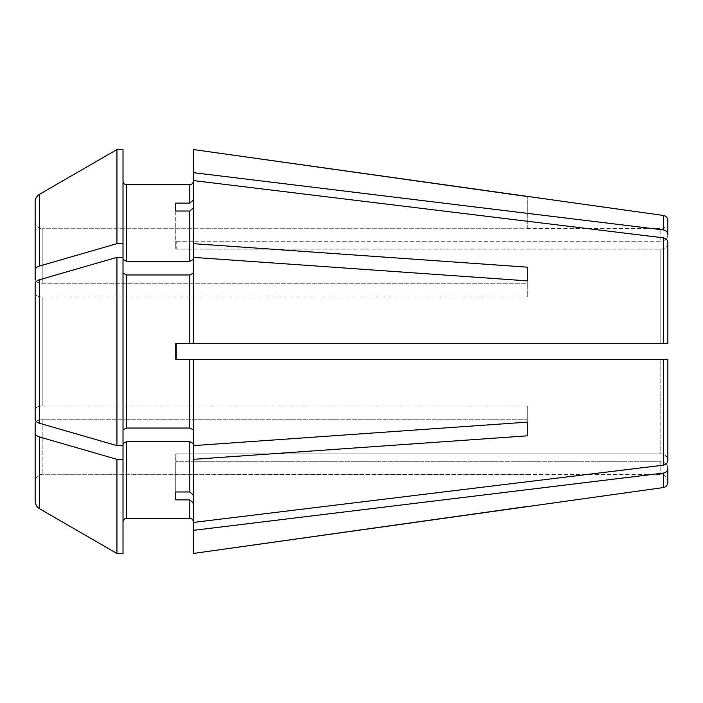 <?xml version="1.0" encoding="UTF-8"?>
<svg xmlns="http://www.w3.org/2000/svg" width="703" height="703" viewBox="0 0 703 703"><rect width="100%" height="100%" fill="white"/><g stroke="black" fill="none" stroke-linecap="round" stroke-linejoin="round"><path stroke-width="0.53" stroke-dasharray="3.52 2.64" d="M175.75 499.886L175.75 461.994A878.75 761.024 0 0 1 176.181 461.774L175.75 454.085L175.75 499.886L189.81 499.886L189.81 518.278L126.54 518.278L126.54 441.739L123.025 443.496L123.025 521.793L123.025 429.797L126.54 428.039L126.54 274.961L123.025 273.203L123.025 429.797L123.025 149.546L123.025 181.207L123.025 149.546L116.935 149.546L116.935 243.669A409254.543 204627.272 -0 0 0 39.544 266.033C36.741 266.92 35.273 268.186 35.15 269.847L35.15 221.682C35.633 225.891 37.98 228.238 42.18 228.73C37.98 228.238 35.633 225.891 35.15 221.682M116.935 553.454L116.935 459.331A409254.552 204627.272 0 0 1 39.544 436.967L39.544 508.735C36.741 506.968 35.273 504.429 35.15 501.107L35.15 481.318C35.633 477.109 37.98 474.762 42.18 474.27L526.986 474.27A878.75 878.75 0 0 1 527.25 474.525L42.18 474.27C37.98 474.762 35.633 477.109 35.15 481.318L35.15 423.259C35.633 421.15 37.98 419.981 42.18 419.735L42.18 474.27L42.18 419.735L526.986 419.735L527.25 413.012L526.986 419.735A878.75 439.375 0 0 1 527.25 419.858L527.25 406.167A878.75 439.375 0 0 0 526.986 406.035L527.25 419.858L526.986 406.035L42.18 406.035L42.18 296.965L42.18 406.035C37.98 406.281 35.633 407.459 35.15 409.559L35.15 293.441L35.15 409.559C35.633 407.459 37.98 406.281 42.18 406.035L526.986 406.035A878.75 439.375 180 0 1 527.25 406.167L527.25 422.143L193.325 445.632L193.325 429.797L189.81 428.039L189.81 359.409L175.75 359.409L175.75 343.591L660.82 343.591L660.82 249.134L660.82 343.591L176.181 343.591L175.75 359.409L175.75 343.591L189.81 343.591L189.81 274.961L126.54 274.961M527.25 267.158L527.25 283.142A878.75 439.375 0 0 1 526.986 283.265L42.18 283.265C37.98 283.019 35.633 281.85 35.15 279.741C35.633 281.85 37.98 283.019 42.18 283.265L42.18 228.73L42.18 283.265L526.986 283.265L527.25 289.988L527.25 280.857L527.25 296.833A878.75 439.375 0 0 1 526.986 296.965A878.75 439.375 180 0 0 527.25 296.833L526.986 283.265A878.75 439.375 180 0 0 527.25 283.142L526.986 296.965L42.18 296.965C37.98 296.719 35.633 295.541 35.15 293.441C35.633 295.541 37.98 296.719 42.18 296.965L526.986 296.965L527.25 267.158L193.325 243.669L193.325 180.557L193.325 207.974L189.81 211.023L175.75 211.023L175.75 248.915A878.75 761.024 0 0 0 176.181 249.134L660.82 249.134C665.02 248.704 667.367 246.674 667.85 243.036L667.85 242.35C667.595 239.899 666.084 238.387 663.316 237.825L193.325 180.557L193.325 259.504L189.81 261.261L189.81 211.023M667.85 235.127C667.367 238.765 665.02 240.795 660.82 241.226C665.02 240.795 667.367 238.765 667.85 235.127L667.85 220.663M189.81 261.261L126.54 261.261L123.025 259.504M667.85 459.964L667.85 359.409L667.85 459.964C667.367 456.326 665.02 454.296 660.82 453.866L660.82 359.409L660.82 453.866L176.181 453.866L175.75 458.04L176.181 453.866L660.82 453.866C665.02 454.296 667.367 456.326 667.85 459.964L667.85 359.409L193.325 359.409L193.325 429.797L193.325 359.409L189.81 359.409M667.85 467.873C667.367 464.235 665.02 462.205 660.82 461.774C665.02 462.205 667.367 464.235 667.85 467.873L667.85 468.558C667.595 471.01 666.084 472.521 663.316 473.084L651.514 474.525M527.25 489.675L193.325 530.352L193.325 502.935L193.325 521.793L193.325 502.935L189.81 499.886M193.325 553.454L193.325 530.352M667.85 482.337L667.85 468.558M667.85 460.65C667.595 463.101 666.084 464.613 663.316 465.175L193.325 522.443L193.325 443.496L189.81 441.739L126.54 441.739M193.325 359.409L193.325 495.026L189.81 491.977L189.81 441.739M39.544 423.268L39.544 279.732A409254.543 204627.272 0 0 1 116.935 257.368L116.935 445.632A409254.552 204627.272 -0 0 1 39.544 423.268C36.741 422.38 35.273 421.115 35.15 419.454L35.15 409.559M175.75 244.96L175.75 248.915L175.75 241.006L175.75 244.96L176.181 241.226L176.181 249.134L175.75 244.96M175.75 211.023L175.75 241.006A878.75 761.024 0 0 0 176.181 241.226L660.82 241.226L660.82 228.475L660.82 241.226L176.181 241.226A878.75 761.024 180 0 1 175.75 241.006L175.75 248.915A878.75 761.024 180 0 0 176.181 249.134L660.82 249.134C665.02 248.704 667.367 246.674 667.85 243.036L667.85 242.35M667.85 221.445C667.393 225.751 665.047 228.097 660.82 228.475L527.25 228.475A878.75 878.75 0 0 1 526.986 228.73L42.18 228.73L526.986 228.73A878.75 878.75 0 0 0 527.25 228.475L527.25 196.322M527.25 228.475L527.25 196.524M667.85 243.036L667.85 343.591L189.81 343.591M176.181 343.591L175.75 359.409L660.82 359.409L176.181 359.409M175.75 491.977L175.75 454.085A878.75 761.024 0 0 1 176.181 453.866A878.75 761.024 180 0 0 175.75 454.085L176.181 461.774L660.82 461.774L660.82 474.525L660.82 461.774L176.181 461.774A878.75 761.024 180 0 0 175.75 461.994L175.75 491.977L189.81 491.977M35.15 423.259C35.633 421.15 37.98 419.981 42.18 419.735L526.986 419.735A878.75 439.375 180 0 1 527.25 419.858L527.25 422.143M193.325 495.026L193.325 502.935M123.025 553.454L123.025 443.496M663.316 215.443L663.316 229.916L193.325 172.648L193.325 149.546L193.325 200.065L189.81 203.114L189.81 184.722L126.54 184.722L126.54 261.261M126.54 428.039L189.81 428.039M175.75 203.114L189.81 203.114M527.25 280.857L193.325 257.368L193.325 343.591L193.325 207.974M193.325 180.557L193.325 149.546M193.325 243.669L193.325 259.504M193.325 522.443L193.325 443.496M527.25 435.842L193.325 459.331M193.325 172.648L193.325 200.065M193.325 445.632L193.325 429.797M193.325 343.591L193.325 273.203L189.81 274.961M193.325 257.368L193.325 273.203M39.544 266.033L39.544 194.265C36.741 196.032 35.273 198.571 35.15 201.893M35.15 269.847L35.15 279.741M35.15 419.454L35.15 293.441M39.544 279.732C36.741 280.62 35.273 281.885 35.15 283.546M39.544 436.967C36.741 436.08 35.273 434.814 35.15 433.153M35.15 501.107L35.15 481.318M116.935 243.669L123.025 243.669M123.025 273.203L123.025 429.797M116.935 257.368L123.025 257.368M116.935 445.632L123.025 445.632M116.935 459.331L123.025 459.331M663.316 487.557L663.316 473.084M663.316 343.591L663.316 237.825M663.316 465.175L663.316 359.409M527.25 474.525L660.82 474.525C665.047 474.903 667.393 477.249 667.85 481.555"/><path stroke-width="1.05" d="M193.325 273.203L189.81 274.961L126.54 274.961L123.025 273.203M126.54 274.961L126.54 428.039L123.025 429.797M667.85 235.127L667.85 234.442C667.595 231.99 666.084 230.479 663.316 229.916L193.325 172.648L193.325 343.591L175.75 343.591L175.75 359.409L189.81 359.409L189.81 428.039L193.325 429.797M663.316 215.443C666.092 216.023 667.604 217.772 667.85 220.663L667.85 234.442C667.595 231.99 666.084 230.479 663.316 229.916L663.316 215.443L193.325 149.546L193.325 172.648M123.025 257.368L123.025 445.632L116.935 445.632L116.935 257.368L123.025 257.368L123.025 149.546L116.935 149.546A409254.561 409254.561 0 0 0 39.544 194.265C36.741 196.032 35.273 198.571 35.15 201.893L35.15 279.741M123.025 259.504L126.54 261.261L126.54 184.722C124.44 184.485 123.271 183.307 123.025 181.207C123.271 183.307 124.44 184.485 126.54 184.722L189.81 184.722L189.81 203.114L175.75 203.114L175.75 211.023L175.75 203.114M667.85 243.036L667.85 343.591L193.325 343.591M667.85 459.964L667.85 460.65C667.595 463.101 666.084 464.613 663.316 465.175L193.325 522.443L193.325 553.454L663.316 487.557C666.092 486.977 667.604 485.228 667.85 482.337L667.85 468.558C667.595 471.01 666.084 472.521 663.316 473.084L193.325 530.352M189.81 359.409L667.85 359.409L660.82 359.409L667.85 359.409L667.85 460.65M651.514 474.525L527.25 489.675M527.25 506.476L193.325 553.454M667.85 467.873L667.85 468.558M193.325 443.496L189.81 441.739L126.54 441.739L126.54 518.278C124.44 518.515 123.271 519.693 123.025 521.793C123.271 519.693 124.44 518.515 126.54 518.278L189.81 518.278C191.91 518.515 193.079 519.693 193.325 521.793C193.079 519.693 191.91 518.515 189.81 518.278L189.81 499.886L193.325 502.935M527.25 422.143L527.25 435.842L527.25 422.143L193.325 445.632L193.325 522.443M126.54 428.039L189.81 428.039M116.935 445.632A409254.552 204627.272 180 0 1 39.544 423.268C36.741 422.38 35.273 421.115 35.15 419.454L35.15 409.559M527.25 280.857L527.25 267.158L527.25 280.857L193.325 257.368M189.81 499.886L175.75 499.886L175.75 491.977L189.81 491.977L193.325 495.026M175.75 499.886L175.75 491.977M176.181 343.591L176.181 359.409M123.025 445.632L123.025 553.454L116.935 553.454A409254.552 409254.552 0 0 1 39.544 508.735C36.741 506.968 35.273 504.429 35.15 501.107L35.15 481.318M527.25 196.524L193.325 149.546M126.54 261.261L189.81 261.261L193.325 259.504M175.75 211.023L189.81 211.023L189.81 261.261M193.325 207.974L189.81 211.023M667.85 242.35C667.595 239.899 666.084 238.387 663.316 237.825L193.325 180.557M527.25 435.842L193.325 459.331M193.325 359.409L193.325 445.632M193.325 181.207C193.079 183.307 191.91 184.485 189.81 184.722C191.91 184.485 193.079 183.307 193.325 181.207M193.325 200.065L189.81 203.114M39.544 266.033A409254.552 204627.272 180 0 1 116.935 243.669L116.935 149.546A409254.561 409254.561 0 0 0 39.544 194.265L39.544 266.033C36.741 266.92 35.273 268.186 35.15 269.847M35.15 201.893L35.15 221.682M116.935 257.368A409254.543 204627.272 180 0 0 39.544 279.732C36.741 280.62 35.273 281.885 35.15 283.546L35.15 293.441M123.025 459.331L116.935 459.331A409254.552 204627.272 180 0 1 39.544 436.967C36.741 436.08 35.273 434.814 35.15 433.153L35.15 501.107M35.15 433.153L35.15 423.259M35.15 283.546L35.15 419.454M116.935 243.669L123.025 243.669M116.935 459.331L116.935 553.454L123.025 553.454M116.935 553.454A409254.552 409254.552 0 0 1 39.544 508.735L39.544 436.967M126.54 441.739L123.025 443.496M527.25 267.158L193.325 243.669M663.316 473.084L663.316 487.557M189.81 441.739L189.81 491.977M189.81 274.961L189.81 343.591M663.316 359.409L663.316 465.175M663.316 237.825L663.316 343.591M39.544 279.732L39.544 423.268"/></g></svg>

